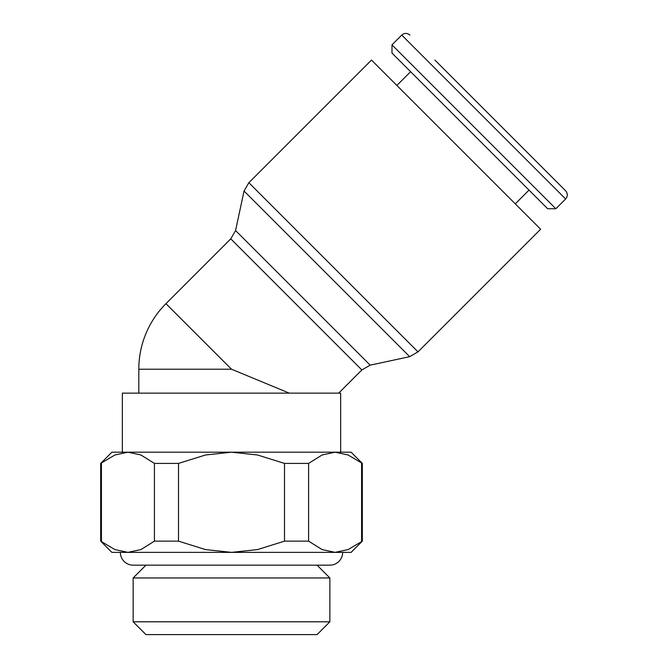 <?xml version="1.0" encoding="UTF-8"?>
<svg xmlns="http://www.w3.org/2000/svg" width="668" height="668" viewBox="0 0 668 668"><rect width="100%" height="100%" fill="white"/><g stroke="black" fill="none" stroke-linecap="round" stroke-linejoin="round"><path stroke-width="1" d="M145.95 565.161L133.149 577.962L133.149 621.799L145.95 634.6L317.066 634.6L329.867 621.799L329.867 577.962L317.066 565.161M120.349 552.369L127.922 552.369L120.349 552.369A12.801 12.801 0 0 0 133.149 565.161L329.867 565.161A12.801 12.801 0 0 0 342.667 552.369L351.118 552.369L362.332 541.155L362.332 463.408L351.118 452.194L122.361 452.194L122.361 393.135L340.655 393.135L340.655 452.194L335.094 452.194L348.086 454.983L362.332 463.408M100.684 463.408L114.929 454.983L127.922 452.194L111.898 452.194L100.684 463.408L100.684 541.155L111.898 552.369L342.667 552.369M434.918 60.07L565.621 190.772C567.867 193.553 567.867 196.283 565.621 198.972L555.843 208.75L547.651 208.75L391.974 53.073L391.974 44.873L401.752 35.095L565.621 198.972M391.974 44.873L555.843 208.75M396.859 85.446L410.603 71.701M529.014 190.113L515.27 203.857M289.261 393.135L231.512 369.212L165.956 303.664L230.769 238.852L235.57 230.544L244.045 191.023L248.847 182.715L371.483 60.07L540.646 229.233L418.001 351.869L409.693 356.67L370.181 365.154L361.864 369.947L338.684 393.135M244.045 191.023L409.693 356.67M235.57 230.544L370.181 365.154M165.956 303.664A92.702 92.702 0 0 0 138.81 369.212L138.81 393.135M362.332 541.155L348.086 549.58L335.094 552.369L322.101 549.58L308.599 541.155L284.501 541.155L257.489 549.58L231.512 552.369L205.527 549.58L178.515 541.155L154.417 541.155L140.915 549.58L127.922 552.369L114.929 549.58L100.684 541.155M127.922 452.194L140.915 454.983L154.417 463.408L178.515 463.408L205.527 454.983L231.512 452.194L257.489 454.983L284.501 463.408L308.599 463.408L322.101 454.983L335.094 452.194M101.427 541.155L101.427 463.408M361.597 463.408L361.597 541.155M308.599 541.155L308.599 463.408M284.501 463.408L284.501 541.155M178.515 541.155L178.515 463.408M154.417 463.408L154.417 541.155M133.149 621.799L329.867 621.799M133.149 577.962L329.867 577.962M248.847 182.715L418.001 351.869M230.769 238.852L361.864 369.947M138.81 369.212L231.512 369.212M401.752 35.095C404.432 32.849 407.163 32.849 409.943 35.095"/></g></svg>
